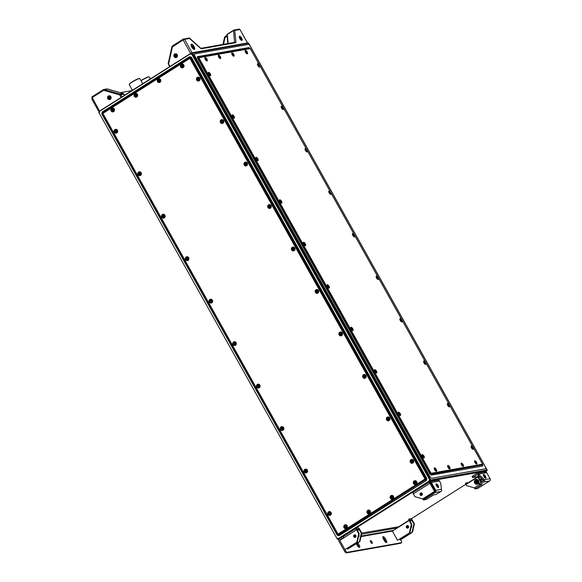 <?xml version="1.0" encoding="UTF-8"?>
<svg xmlns="http://www.w3.org/2000/svg" width="582" height="582" viewBox="0 0 582 582"><rect width="100%" height="100%" fill="white"/><g stroke="black" fill="none" stroke-linecap="round" stroke-linejoin="round"><path stroke-width="0.87" d="M487.112 469.972L430.738 479.932L430.527 480.877L486.901 470.918L487.199 470.154L486.93 470.445L487.112 469.972L248.638 43.272L192.264 53.231L191.5 53.806L191.747 54.25M337.356 538.306L337.364 539.223L337.895 539.143M248.638 43.272L247.75 43.01M99.187 111.919L99.304 112.37M99.369 113.286L98.882 111.977M486.901 470.918L485.323 471.915M477.938 476.593L468.052 482.849M465.789 484.282L411.256 518.809M409.001 520.243L398.939 526.608M338.877 539.187L337.713 538.925L338.12 538.423M429.712 480.434L430.374 480.972L429.312 480.688M429.531 479.714L429.778 480.157L430.738 479.932M247.968 42.93L191.594 52.889L191.231 53.071L191.958 53.653M191.376 52.977L192.264 53.231M191.231 53.071L191.238 53.733L191.18 53.078L99.056 111.402L99.442 111.853M190.838 53.988L191.238 53.733M99.042 111.875L99.056 111.402M348.407 528.834L348.822 529.576M386.252 504.281L386.892 504.172M387.765 504.921L387.35 504.179M341.074 534.487L340.659 533.738M329.106 512.589L329.157 513.164M306.139 471.958L305.419 470.692M282.401 429.487L282.037 428.832L281.23 429.269L281.681 428.221M258.663 387.015L257.95 385.75M234.924 344.544L234.211 343.278M211.193 302.065L210.473 300.799M187.448 259.601L186.735 258.328M163.709 217.13L162.996 215.857M139.971 174.658L138.865 172.963L139.185 172.759L139.578 173.465L140.226 173.058L140.422 173.414L139.782 173.822L139.855 174.731L139.454 174.025L138.814 174.433A1.229 1.128 80 0 1 138.647 174.062M116.233 132.187L115.52 131.197A1.229 1.128 -100 0 0 115.622 131.612M343.918 531.672L344.34 532.414M348.603 529.715L348.189 528.973M348.662 529.678L348.247 528.936M239.195 36.877A2.146 0.786 -122.3 0 1 240.897 38.587A2.146 0.786 -122.3 0 1 241.37 40.311M191.442 46.465A2.146 0.786 -122.3 0 1 191.587 46.247A2.146 0.786 -122.3 0 1 193.566 47.92A2.146 0.786 -122.3 0 1 194.068 49.405M131.83 90.639L120.314 92.676M92.145 98.096A2.044 0.749 57.7 0 0 92.036 98.14A2.044 0.749 57.7 0 0 92.349 100.002L98.082 110.267A1.637 1.506 80 0 0 99.5 111.082M108.703 98.227A1.31 1.208 80 0 1 108.572 97.878A1.229 1.128 80 0 0 108.725 98.263M436.5 485.846A2.146 0.786 -122.3 0 1 436.18 483.889A2.146 0.786 -122.3 0 1 438.151 485.555A2.146 0.786 -122.3 0 1 438.479 487.52A2.146 0.786 -122.3 0 1 436.5 485.846M420.124 494.795A1.31 1.208 80 0 1 420.924 492.852A1.31 1.208 80 0 1 422.183 493.492A1.31 1.208 80 0 1 421.383 495.435A1.31 1.208 80 0 1 420.124 494.795M429.611 481.889L413.147 492.314A1.637 0.597 57.7 0 0 413.067 492.343A1.637 0.597 57.7 0 0 413.315 493.834L429.923 483.322A1.637 0.597 -122.3 0 1 429.676 481.823A1.637 0.597 -122.3 0 1 429.763 481.794L430.302 482.973M413.315 493.834L414.893 496.672L422.692 498.919L434.478 491.463A0.407 0.378 -100 0 0 434.601 490.902L430.243 483.118L431.029 482.085L431.371 482.478L439.563 481.03L440.77 483.373L441.389 489.258A1.637 1.506 -100 0 1 440.894 491.492L435.882 494.525L433.452 494.955L426.373 499.436L423.441 499.953L422.692 498.919L434.478 491.463L429.923 483.322M431.371 482.478L435.722 490.262A1.637 1.506 80 0 1 435.227 492.496L423.441 499.953M423.085 499.625L434.87 492.168L435.227 492.496L440.894 491.492M441.389 489.258L435.241 490.495A1.229 1.128 80 0 1 434.87 492.168M435.241 490.495L430.891 482.711M431.029 482.085L430.127 481.62L437.991 480.23A1.637 1.506 80 0 1 439.563 481.03M479.444 478.95A2.459 2.263 80 0 1 481.416 482.107M478.273 483.569A2.459 2.263 80 0 1 477.895 483.315M485.483 476.222A2.146 0.786 -122.3 0 1 485.803 478.186A2.146 0.786 -122.3 0 1 483.824 476.513A2.146 0.786 -122.3 0 1 483.504 474.548A2.146 0.786 -122.3 0 1 485.483 476.222M478.549 480.616A2.459 2.263 80 0 1 477.044 484.26A2.459 2.263 80 0 1 474.686 483.067A2.459 2.263 80 0 1 476.192 479.423A2.459 2.263 80 0 1 478.549 480.616M476.432 479.393A2.459 2.263 -100 0 0 477.276 484.202M479.379 484.646L474.315 487.854L479.379 484.646L474.315 487.854L466.517 485.606L465.92 484.544L477.837 477L480.877 482.449M477.924 477.16L478.309 476.913L481.263 482.202M478.309 476.913L478.244 476.542L472.62 477.509L477.342 474.556M484.85 471.951L476.993 473.341A1.637 1.506 80 0 0 476.483 473.537L472.097 476.454M477.633 474.81L483.482 480.317A0.407 0.378 80 0 1 483.358 480.877L479.299 483.446L479.895 484.508L483.948 481.94A1.637 1.506 -100 0 0 484.442 479.706L478.593 474.199L477.596 474.752A0.407 0.378 -100 0 0 477.08 474.599M474.315 487.854L474.905 488.916L481.991 484.435L479.895 484.508M483.948 481.94L489.622 480.936L477.837 488.4L474.905 488.916M489.622 480.936A1.637 1.506 -100 0 0 490.117 478.71L486.472 472.286L484.202 472.177M483.482 480.317L484.442 479.706L490.117 478.71M476.993 473.341A1.637 1.506 80 0 1 478.564 474.141L478.593 474.199M477.262 482.529A2.459 2.263 80 0 1 476.985 480.972A0.858 0.793 80 0 0 477.255 482.536A0.858 0.793 80 0 1 476.083 482.092A0.858 0.793 80 0 1 476.673 480.958A0.858 0.793 80 0 1 477.24 482.551M477.313 480.019A2.459 2.263 80 0 1 477.582 479.655M465.92 484.544A1.637 0.597 57.7 0 1 465.76 483.016L467.586 482.689A1.637 0.597 -122.3 0 1 468.154 482.929M466.32 484.289L478.266 476.534L466.335 484.086M371.92 541.907A1.637 0.597 -122.3 0 1 372.16 543.406A1.637 0.597 -122.3 0 1 370.654 542.133A1.637 0.597 -122.3 0 1 370.414 540.634A1.637 0.597 -122.3 0 1 371.92 541.907M370.545 541.915A1.637 0.597 -122.3 0 1 370.952 542.519A1.637 0.597 -122.3 0 1 371.061 542.737M344.922 549.597L357.304 541.973L344.922 549.597L339.779 540.394A0.407 0.378 -100 0 1 339.903 539.834L343.787 537.39L343.169 536.328L339.306 538.772A1.637 1.506 80 0 0 338.811 541.005L344.551 551.27A2.044 0.749 57.7 0 0 346.326 552.9L400.445 543.333A2.044 0.749 57.7 0 0 400.554 543.297A2.044 0.749 57.7 0 0 400.634 543.217M346.326 552.9L347.294 552.289A2.044 0.749 -122.3 0 1 345.512 550.659L344.551 551.27M347.294 552.289L401.413 542.722L400.445 543.333M409.779 520.73L411.387 519.711L413.918 523.931L414.391 523.844L412.529 532.21L400.62 539.754L401.209 540.816A2.044 0.749 -122.3 0 1 401.522 542.686A2.044 0.749 -122.3 0 1 401.413 542.722M361.538 534.247L397.426 527.91M361.728 533.047L398.997 526.717M343.169 536.328L343.758 536.226M356.206 528.361L343.802 536.218A1.637 0.597 57.7 0 0 343.715 536.248A1.637 0.597 57.7 0 0 343.962 537.746L339.779 540.394L345.512 550.659M356.882 543.428A2.459 0.895 -122.3 0 1 357.224 543.974L358.214 545.741A2.459 0.895 -122.3 0 1 358.767 547.204M357.85 542.817A2.459 0.895 -122.3 0 1 358.192 543.362L359.181 545.13A2.459 0.895 -122.3 0 1 359.545 547.371A2.459 0.895 -122.3 0 1 357.29 545.465L356.344 543.77M384.382 540.678L383.393 538.91A2.459 0.895 -122.3 0 1 383.021 536.669A2.459 0.895 -122.3 0 1 385.284 538.576L386.273 540.343A2.459 0.895 -122.3 0 1 386.644 542.584A2.459 0.895 -122.3 0 1 384.382 540.678M382.84 537.448A2.459 0.895 -122.3 0 1 384.316 539.187L385.306 540.954A2.459 0.895 -122.3 0 1 385.859 542.417M355.464 537.266A1.31 1.208 80 0 1 353.703 536.575A1.31 1.208 80 0 1 354.605 534.843A1.31 1.208 80 0 1 355.464 537.266M355.289 537.353A1.31 1.208 80 0 1 354.598 537.091M354.285 535.316A1.31 1.208 80 0 1 354.845 534.829M357.166 530.027L358.781 529.009L361.313 533.228L361.786 533.141L359.603 529.249A1.637 0.597 -122.3 0 0 358.185 527.947L356.359 528.267A1.637 0.597 57.7 0 0 356.271 528.296A1.637 0.597 57.7 0 0 356.519 529.795L358.694 533.687L359.167 533.607L356.912 529.351M357.304 541.973L359.167 533.607M356.831 542.053L358.694 533.687M358.781 529.009L356.955 529.329M361.313 533.228L359.45 541.595L347.534 549.132L347.134 548.411M361.786 533.141L359.923 541.507L359.45 541.595M359.138 529.329L357.399 530.435M359.923 541.507L347.534 549.132M413.918 523.931L412.056 532.297L400.147 539.841L399.739 539.114M412.529 532.21L412.056 532.297M409.917 532.676L397.535 540.3L409.917 532.676L411.78 524.309L409.524 520.053M409.444 532.756L411.307 524.389L411.78 524.309M411.387 519.711L409.561 520.032M396.982 527.99L409.051 520.352L396.975 528.194M407.902 528.063A1.31 1.208 80 0 1 407.211 527.794M406.898 526.019A1.31 1.208 80 0 1 407.458 525.531M408.077 527.969A1.31 1.208 80 0 1 406.411 527.488A1.31 1.208 80 0 1 406.811 525.706A1.31 1.208 80 0 1 408.469 526.186A1.31 1.208 80 0 1 408.077 527.969M414.391 523.844L412.216 519.952A1.637 0.597 -122.3 0 0 410.797 518.649L408.971 518.969A1.637 0.597 57.7 0 0 409.131 520.497L411.307 524.389M409.131 520.497L392.392 531.097L361 536.64M397.535 540.3L392.392 531.097M400.62 539.754L400.147 539.841M191.645 46.866A1.593 0.582 -122.3 0 1 193.1 48.117A1.593 0.582 -122.3 0 1 193.457 49.092M191.798 47.135A1.39 0.509 -122.3 0 1 192.86 48.233A1.39 0.509 -122.3 0 1 193.108 48.808M191.485 46.364A2.146 0.786 -122.3 0 1 192.817 47.331A2.146 0.786 -122.3 0 1 193.784 49.295M239.355 37.583A1.593 0.582 -122.3 0 1 240.424 38.783A1.593 0.582 -122.3 0 1 240.795 39.86M239.551 38.07A1.39 0.509 -122.3 0 1 240.184 38.899A1.39 0.509 -122.3 0 1 240.439 39.474M239.238 37.153A2.146 0.786 -122.3 0 1 241.137 40.151M421.79 495.042A1.062 0.982 80 0 1 420.444 494.649A1.062 0.982 80 0 1 420.764 493.201A1.062 0.982 80 0 1 422.117 493.594A1.062 0.982 80 0 1 421.79 495.042M421.775 494.853A0.858 0.793 80 0 1 420.619 494.394A0.858 0.793 80 0 1 421.208 493.26A0.858 0.793 80 0 1 421.775 494.853M421.79 494.838A0.858 0.793 80 0 1 421.514 493.274M421.113 492.838A1.295 1.193 -100 0 0 420.175 494.584A1.295 1.193 -100 0 0 421.564 495.384M422.081 494.482A1.688 1.55 80 0 1 421.906 493.507M421.863 493.463A1.768 1.63 -100 0 0 422.052 494.54M477.327 481.161A1.768 1.63 -100 0 0 477.516 482.238M480.863 481.489A1.768 1.63 -100 0 0 479.917 479.801M476.112 480.987A1.295 1.193 80 0 1 478.208 481.329A1.295 1.193 80 0 1 476.432 482.82M477.371 482.944A1.295 1.193 -100 0 0 476.52 480.543A1.295 1.193 -100 0 0 475.625 482.252A1.295 1.193 -100 0 0 477.371 482.944M477.255 482.74A1.062 0.982 80 0 1 475.909 482.347A1.062 0.982 80 0 1 476.229 480.899A1.062 0.982 80 0 1 477.582 481.292A1.062 0.982 80 0 1 477.255 482.74M476.563 483.089A1.688 1.55 -100 0 0 478.841 482.405M478.513 480.55A1.688 1.55 -100 0 0 476.141 480.688M408.368 527.176A1.688 1.55 80 0 1 408.193 526.201M411.299 526.463A1.688 1.55 80 0 1 411.125 527.248M408.157 526.157A1.768 1.63 -100 0 0 408.346 527.234M411.052 527.554A1.768 1.63 -100 0 0 411.372 526.128M410.987 527.852A1.768 1.63 -100 0 0 411.496 525.582M408.084 527.736A1.062 0.982 80 0 1 406.731 527.343A1.062 0.982 80 0 1 407.051 525.895A1.062 0.982 80 0 1 408.404 526.288A1.062 0.982 80 0 1 408.084 527.736M408.062 527.547A0.858 0.793 80 0 1 406.905 527.088A0.858 0.793 80 0 1 407.495 525.953A0.858 0.793 80 0 1 408.062 527.547M408.077 527.532A0.858 0.793 80 0 1 407.8 525.968M406.578 527.721A1.768 1.63 80 0 1 406.323 526.303M355.471 537.033A1.062 0.982 80 0 1 354.118 536.64A1.062 0.982 80 0 1 354.445 535.193A1.062 0.982 80 0 1 355.791 535.578A1.062 0.982 80 0 1 355.471 537.033M355.449 536.844A0.858 0.793 80 0 1 354.293 536.386A0.858 0.793 80 0 1 354.882 535.251A0.858 0.793 80 0 1 355.449 536.844M355.464 536.83A0.858 0.793 80 0 1 355.187 535.258M355.755 536.473A1.688 1.55 80 0 1 355.587 535.498M358.687 535.76A1.688 1.55 80 0 1 358.512 536.546M355.544 535.455A1.768 1.63 -100 0 0 355.733 536.531M358.447 536.851A1.768 1.63 -100 0 0 358.767 535.425M358.381 537.15A1.768 1.63 -100 0 0 358.883 534.88M483.416 475.552A1.39 0.509 -122.3 0 1 483.497 475.45A1.39 0.509 -122.3 0 1 483.569 475.429A1.39 0.509 -122.3 0 1 484.777 476.534A1.39 0.509 -122.3 0 1 484.981 477.807A1.39 0.509 -122.3 0 1 484.908 477.837A1.39 0.509 -122.3 0 1 484.864 477.837A1.593 0.582 -122.3 0 0 484.988 477.887A1.593 0.582 -122.3 0 0 485.017 476.418A1.593 0.582 -122.3 0 0 484.028 475.268A1.593 0.582 -122.3 0 0 483.424 475.407A1.593 0.582 -122.3 0 0 483.416 475.545M480.717 477.786A2.517 0.917 57.7 0 0 482.907 480.259M483.402 474.665A2.146 0.786 -122.3 0 1 485.061 476.105A2.146 0.786 -122.3 0 1 485.657 478.229M480.797 477.866A2.597 0.953 57.7 0 0 483.249 480.303A2.597 0.953 57.7 0 0 483.38 480.252A2.597 0.953 57.7 0 0 483.395 480.245L483.395 480.245M436.085 484.886A1.39 0.509 -122.3 0 1 436.165 484.791A1.39 0.509 -122.3 0 1 436.238 484.762A1.39 0.509 -122.3 0 1 437.446 485.868A1.39 0.509 -122.3 0 1 437.657 487.141A1.39 0.509 -122.3 0 1 437.584 487.17A1.39 0.509 -122.3 0 1 437.533 487.17A1.593 0.582 -122.3 0 0 437.664 487.229A1.593 0.582 -122.3 0 0 437.686 485.752A1.593 0.582 -122.3 0 0 436.696 484.602A1.593 0.582 -122.3 0 0 436.093 484.748A1.593 0.582 -122.3 0 0 436.085 484.886M436.071 483.998A2.146 0.786 -122.3 0 1 437.737 485.439A2.146 0.786 -122.3 0 1 438.326 487.563M239.762 38.492A2.459 0.895 -122.3 0 1 239.398 36.244A2.459 0.895 -122.3 0 1 241.654 38.157A2.459 0.895 -122.3 0 1 242.025 40.398A2.459 0.895 -122.3 0 1 239.762 38.492M241.712 40.442A2.459 0.895 57.7 0 0 241.174 38.463A2.459 0.895 57.7 0 0 239.224 36.506M191.704 46.982A3.07 1.12 -122.3 0 1 191.245 44.181A3.07 1.12 -122.3 0 1 194.068 46.56A3.07 1.12 -122.3 0 1 194.534 49.368A3.07 1.12 -122.3 0 1 191.704 46.982M194.235 49.434A3.07 1.12 57.7 0 0 193.588 46.866A3.07 1.12 57.7 0 0 191.056 44.414M234.728 30.548L234.779 30.424A0.822 0.757 80 0 0 233.738 30.126A1.229 0.451 57.7 0 0 233.673 30.148A1.229 0.451 57.7 0 0 233.578 30.497A0.822 0.611 174 0 1 234.728 30.548L235.965 42.26A0.822 0.611 174 0 0 234.815 42.21L234.808 42.326M174.68 56.025A1.229 1.128 -100 0 0 174.855 56.396L175.291 55.639L174.898 54.934L175.611 55.436L176.259 55.028L175.815 55.785L176.208 56.498L175.488 55.988L174.847 56.396M235.965 42.26L235.775 42.697L201.387 48.772L189.892 38.47L184.559 39.3L192.075 52.751L191.718 52.867M192.075 52.751L247.459 42.959L239.944 29.515L234.779 30.424M235.775 42.697A0.822 0.757 -100 0 0 234.99 42.297L200.775 48.342M99.515 111.104L91.883 96.932L103.443 89.628A1.229 1.128 80 0 1 104.302 89.504L107.386 88.959A1.229 1.128 -100 0 0 106.913 88.93L107.481 88.988M115.178 104.898L114.698 104.978M121.987 96.874L120.721 94.611A1.229 1.128 -100 0 0 120.016 94.044L119.528 94.888L103.807 90.348L104.302 89.504L120.016 94.044L123.158 93.498L123.806 94.066A1.229 1.128 -100 0 0 123.108 93.498L107.386 88.959L123.209 93.535M103.807 90.348L103.4 89.643L104.229 89.483M108.536 98.38A1.229 1.128 80 0 1 108.361 98.016M114.698 105.204L114.218 105.284M425.507 479.721L338.542 535.076L425.507 479.721M189.688 54.293A2.044 1.884 80 0 1 192.286 55.043L429.058 478.702A2.044 1.884 80 0 1 428.439 481.489L338.935 538.161A2.044 1.884 80 0 1 336.338 537.404L99.566 113.752A2.044 1.884 80 0 1 100.184 110.958L189.688 54.293M192.286 55.043L192.475 55.014A2.044 1.884 -100 0 0 190.416 54.031M428.439 481.489L428.628 481.459A2.044 1.884 -100 0 0 429.247 478.666L429.058 478.702M428.628 481.459L338.935 538.161M338.397 538.386A2.044 1.884 -100 0 0 339.124 538.124M192.475 55.014L429.247 478.666M102.228 111.984L189.557 56.694L191.391 57.225L190.474 57.967L189.667 57.734L102.687 112.806A0.902 0.742 116.2 0 0 102.49 113.672L337.72 534.56L426.068 478.921L190.627 57.654L189.819 57.422L189.877 58.302L102.49 113.672L102.49 112.712A1.149 0.422 57.7 0 0 102.228 111.984L101.792 113.956L102.301 113.577L337.735 534.843L337.225 535.222L101.792 113.956M425.704 478.855L190.474 57.967L189.877 58.302L425.1 479.19M189.557 56.694A1.149 0.422 -122.3 0 1 189.819 57.422L102.49 112.712L338.12 534.261M191.391 57.225L426.832 478.491L426.395 480.463L339.066 535.753L337.225 535.222M426.832 478.491L425.871 479.786A1.149 0.422 -122.3 0 1 426.395 480.463M257.44 386.681A1.229 1.128 80 0 1 257.331 386.433L257.942 386.033L257.87 385.117L258.262 385.83L258.91 385.422L258.459 386.179L258.859 386.892L258.139 386.383L257.499 386.79A1.229 1.128 80 0 1 257.44 386.681M305.768 471.304L304.968 471.74A1.229 1.128 80 0 1 304.808 471.376M329.878 514.43L329.507 513.775L328.706 514.212A1.229 1.128 80 0 1 328.546 513.848M345.439 527.023L344.762 527.379A1.229 1.128 80 0 1 344.595 527.008M367.955 512.698A1.229 1.128 80 0 1 367.78 512.327M210.822 301.411L210.022 301.847A1.229 1.128 80 0 1 209.862 301.491M163.993 215.587L163.316 215.937L163.964 215.529L163.513 216.293L163.913 216.999L163.193 216.497L162.553 216.904A1.229 1.128 80 0 1 162.385 216.548M115.68 131.176L115.127 130.492L115.847 130.994L116.487 130.586L116.044 131.35L116.436 132.056L115.723 131.554L115.076 131.961A1.229 1.128 80 0 1 114.909 131.59M111.875 110.653A1.229 1.128 80 0 1 111.7 110.282M135.941 94.939L136.654 94.961L136.013 95.368L136.406 96.081L135.693 95.572L135.046 95.979A1.229 1.128 80 0 1 134.879 95.608M388.798 418.254L388.129 418.611L388.965 418.553L388.325 418.96L388.718 419.673L388.005 419.171L387.357 419.578A1.229 1.128 80 0 1 387.197 419.215M412.536 460.726L411.867 461.082L412.703 461.024L412.063 461.431L412.456 462.144L411.743 461.635L411.096 462.043A1.229 1.128 80 0 1 410.928 461.686M222.368 122.489L222.004 121.834L221.204 122.271A1.229 1.128 80 0 1 221.036 121.9M198.629 80.018L198.266 79.363L197.465 79.799A1.229 1.128 80 0 1 197.298 79.428M182.573 66.85L182.21 66.195L181.409 66.632A1.229 1.128 80 0 1 181.242 66.253M159.395 81.524L159.031 80.869L158.224 81.305A1.229 1.128 80 0 1 158.064 80.934M338.528 534.793A0.902 0.597 -3.6 0 1 337.72 534.56L338.542 535.076A1.149 0.422 57.7 0 1 339.066 535.753M344.762 526.899A1.229 1.128 -100 0 0 344.922 527.277M138.814 173.953A1.229 1.128 -100 0 0 138.974 174.331M115.076 131.481A1.229 1.128 -100 0 0 115.236 131.859M135.046 95.499A1.229 1.128 -100 0 0 135.206 95.885M414.304 482.871A1.229 1.128 -100 0 0 414.464 483.249M181.409 66.152A1.229 1.128 -100 0 0 181.569 66.53M158.231 80.825A1.229 1.128 -100 0 0 158.384 81.204M425.151 478.906L338.164 533.978M135.584 94.611A1.229 1.128 -100 0 0 135.599 95.637M112.268 109.038L112.311 109.896A1.229 1.128 -100 0 0 112.319 109.962M158.77 79.93A1.229 1.128 -100 0 0 158.777 80.956M181.948 65.257A1.229 1.128 -100 0 0 181.955 66.283M368.399 511.643A1.229 1.128 -100 0 0 368.399 512.007M344.762 527.379L345.206 526.615L344.813 525.91L345.206 526.615A1.229 1.128 -100 0 0 345.315 527.03M391.526 496.41L391.73 497.239L390.929 497.675L391.57 497.268A1.229 1.128 -100 0 0 391.577 497.334M414.842 481.976A1.229 1.128 -100 0 0 414.857 483.002M210.56 300.472A1.229 1.128 -100 0 0 210.466 301.083L210.393 300.174L210.793 300.887L211.433 300.479L210.99 301.236L211.382 301.949L210.669 301.44M186.822 258.001A1.229 1.128 -100 0 0 186.727 258.612M163.091 215.529A1.229 1.128 -100 0 0 162.989 216.14L162.604 215.435L163.316 215.937M139.258 173.676A1.229 1.128 -100 0 0 139.36 174.083M234.299 342.943A1.229 1.128 -100 0 0 234.204 343.555L234.131 342.645L234.524 343.358L235.172 342.951L234.728 343.707L235.121 344.42L234.4 343.911L233.76 344.318L233.564 343.969L234.364 343.533L233.564 343.969M258.037 385.415A1.229 1.128 -100 0 0 257.942 386.026M281.775 427.886A1.229 1.128 -100 0 0 281.673 428.498L281.608 427.588L282.001 428.301L282.845 428.243L282.197 428.65L282.597 429.363L281.877 428.854M305.506 470.365A1.229 1.128 -100 0 0 305.412 470.969L305.339 470.067L305.739 470.773L306.583 470.714L305.936 471.129L306.328 471.835L305.615 471.333M329.157 513.149A1.229 1.128 -100 0 0 329.15 513.44L329.077 512.538L329.477 513.244L330.118 512.837L329.674 513.6L330.067 514.306L329.354 513.804M292.862 248.63A1.229 1.128 -100 0 0 292.862 248.994M269.124 206.159A1.229 1.128 -100 0 0 269.124 206.523M245.393 163.688A1.229 1.128 -100 0 0 245.393 164.051M221.655 121.216A1.229 1.128 -100 0 0 221.655 121.58M197.916 78.745A1.229 1.128 -100 0 0 197.916 79.108M316.601 291.102A1.229 1.128 -100 0 0 316.601 291.466M340.339 333.573A1.229 1.128 -100 0 0 340.339 333.937M364.077 376.045A1.229 1.128 -100 0 0 364.07 376.343L363.99 375.426L364.39 376.139L365.234 376.081L364.587 376.489L364.659 377.405L364.267 376.692L363.423 376.75L364.223 376.314L363.423 376.75M387.808 418.516A1.229 1.128 -100 0 0 387.801 418.814L387.728 417.905L388.129 418.611M411.634 460.668A1.229 1.128 -100 0 0 411.539 461.279L411.467 460.369L411.867 461.082M425.835 478.877L338.557 534.065M482.66 464.676L482.805 466.022L431.16 475.152A1.149 1.055 80 0 1 431.036 474.279L430.629 473.464L431.036 474.279L482.66 464.873A0.902 0.597 -3.6 0 0 482.602 464.291L250.296 48.612A0.902 0.742 116.2 0 0 249.787 48.197L198.309 57.291A0.902 0.829 80 0 1 198.826 57.713L198.375 57.887L430.629 473.464L431.087 473.29A0.902 0.829 80 0 1 431.182 473.966L482.66 464.873A0.902 0.829 -100 0 0 482.558 464.189L482.747 464.582M429.567 476.905L194.373 56.083L194.759 55.836A2.044 0.749 -122.3 0 1 194.453 53.973A2.044 0.749 -122.3 0 1 194.563 53.93L248.368 44.421A2.044 0.749 -122.3 0 1 250.144 46.051L485.337 466.88A2.044 0.749 -122.3 0 1 485.643 468.75A2.044 0.749 -122.3 0 1 485.534 468.786L431.728 478.295A2.044 0.749 -122.3 0 1 429.953 476.665L429.567 476.905M429.953 476.665L194.759 55.836M194.17 54.177A2.044 0.749 57.7 0 0 194.068 54.213A2.044 0.749 57.7 0 0 194.373 56.083M485.534 468.786L431.728 478.295M250.187 48.721L248.936 47.564A1.149 1.055 -100 0 0 249.591 48.102L197.945 57.225A1.149 1.055 80 0 1 197.291 56.694L197.436 58.04L198.375 57.887L198.309 57.291L198.011 57.822L430.484 473.777L429.909 473.995L197.436 58.04M431.16 475.152L429.909 473.995M250.144 48.604L249.787 48.197A0.902 0.829 -100 0 1 250.296 48.612L198.826 57.713L431.087 473.29L482.558 464.189L473.428 447.864M249.991 48.255L249.62 48.073M482.674 465.156L482.616 464.567L482.674 465.156A1.149 1.055 -100 0 0 482.805 466.022M304.379 244.906A1.229 0.451 -122.3 0 1 303.775 244.142A1.229 0.451 -122.3 0 1 303.542 243.582M280.8 201.205A1.229 0.451 -122.3 0 1 280.99 201.503A1.229 0.451 -122.3 0 1 281.179 201.91M257.062 158.733A1.229 0.451 -122.3 0 1 257.251 159.031A1.229 0.451 -122.3 0 1 257.44 159.439M219.443 57.807A1.229 0.451 -122.3 0 1 218.839 57.043A1.229 0.451 -122.3 0 1 218.599 56.483M219.523 56.483A1.229 0.451 -122.3 0 1 219.785 56.876A1.229 0.451 -122.3 0 1 219.974 57.291M329.783 193.748A1.229 0.451 -122.3 0 1 329.186 192.984A1.229 0.451 -122.3 0 1 328.946 192.424M306.052 151.276A1.229 0.451 -122.3 0 1 305.448 150.512A1.229 0.451 -122.3 0 1 305.215 149.952M282.314 108.805A1.229 0.451 -122.3 0 1 281.71 108.041A1.229 0.451 -122.3 0 1 281.477 107.481M282.525 107.655A1.229 0.451 -122.3 0 1 282.656 107.874A1.229 0.451 -122.3 0 1 282.685 107.917L282.059 106.877M232.946 54.111A1.229 0.451 -122.3 0 1 233.207 54.504A1.229 0.451 -122.3 0 1 233.229 54.555M246.281 53.064A1.229 0.451 -122.3 0 1 245.684 52.3A1.229 0.451 -122.3 0 1 245.444 51.74M246.368 51.74A1.229 0.451 -122.3 0 1 246.63 52.14A1.229 0.451 -122.3 0 1 246.819 52.547M352.066 328.699A1.229 0.451 -122.3 0 1 352.197 328.917A1.229 0.451 -122.3 0 1 352.386 329.325M375.805 371.171A1.229 0.451 -122.3 0 1 375.936 371.389A1.229 0.451 -122.3 0 1 376.125 371.796M448.773 468.154A1.229 0.451 -122.3 0 1 448.176 467.39A1.229 0.451 -122.3 0 1 447.936 466.829M448.86 466.829A1.229 0.451 -122.3 0 1 449.122 467.23A1.229 0.451 -122.3 0 1 449.311 467.637M435.438 469.201A1.229 0.451 -122.3 0 1 435.7 469.601A1.229 0.451 -122.3 0 1 435.729 469.645M462.195 465.782A1.229 0.451 -122.3 0 1 461.599 465.025A1.229 0.451 -122.3 0 1 461.359 464.458M462.283 464.458A1.229 0.451 -122.3 0 1 462.544 464.858A1.229 0.451 -122.3 0 1 462.566 464.902M475.618 463.418A1.229 0.451 -122.3 0 1 475.021 462.654A1.229 0.451 -122.3 0 1 474.781 462.086M475.698 462.086A1.229 0.451 -122.3 0 1 475.96 462.486A1.229 0.451 -122.3 0 1 476.156 462.894M247.401 53.726A1.942 0.713 -122.3 0 1 247.357 53.762A1.942 0.713 -122.3 0 1 245.568 52.249A1.942 0.713 -122.3 0 1 245.277 50.474A1.942 0.713 -122.3 0 1 245.328 50.452M245.211 50.758L245.473 52.322M245.488 52.336L247.074 53.697M247.139 52.824L246.084 51.849L246.157 51.056L247.146 52.824M247.612 53.282A1.942 0.713 -122.3 0 1 247.452 53.697A1.942 0.713 -122.3 0 1 245.662 52.191A1.942 0.713 -122.3 0 1 245.371 50.416A1.942 0.713 -122.3 0 1 245.822 50.445M231.694 53.268L232.058 54.693L233.491 56.098M233.331 54.49L233.571 55.225L232.858 54.57L232.582 53.457L233.644 54.432L233.2 54.57M220.563 58.469A1.942 0.713 -122.3 0 1 220.513 58.506A1.942 0.713 -122.3 0 1 218.73 56.992A1.942 0.713 -122.3 0 1 218.432 55.217A1.942 0.713 -122.3 0 1 218.483 55.195M218.374 55.501L218.636 57.065L220.236 58.44M220.774 58.025A1.942 0.713 -122.3 0 1 220.614 58.44A1.942 0.713 -122.3 0 1 218.825 56.934A1.942 0.713 -122.3 0 1 218.534 55.159A1.942 0.713 -122.3 0 1 218.978 55.188M219.756 56.891L219.159 55.828L220.229 56.803L220.309 57.567L219.756 56.891M204.857 58.011L205.213 59.437L206.646 60.841M206.406 59.393L205.941 59.029M206.137 58.906L205.897 58.171L206.61 58.826L206.886 59.939L205.875 59.066M208.261 72.845L208.625 74.27L208.429 72.423A1.942 0.713 -122.3 0 1 208.48 72.401M209.818 74.227L209.382 73.921L210.015 73.659L210.138 74.802L209.229 73.798L209.309 73.005L209.702 73.718M208.632 74.285L210.058 75.675M232 115.316L232.371 116.756L233.797 118.146M233.557 116.698L233.12 116.385L233.753 116.131L233.877 117.273L232.967 116.269L233.04 115.476L233.44 116.182M255.738 157.787L256.109 159.235L257.535 160.625M257.215 159.039L256.626 157.977L257.491 158.602L257.768 159.723L257.215 159.039M257.179 158.66L256.778 158.726M279.476 200.259L279.847 201.699L281.266 203.089M281.346 202.216L280.357 200.448L281.23 201.074L281.346 202.216M280.91 201.132L280.517 201.197M305.499 245.56A1.942 0.713 -122.3 0 1 305.455 245.597A1.942 0.713 -122.3 0 1 303.666 244.084A1.942 0.713 -122.3 0 1 303.375 242.308A1.942 0.713 -122.3 0 1 303.426 242.287M303.309 242.592L303.578 244.178L305.172 245.531M305.71 245.117A1.942 0.713 -122.3 0 1 305.55 245.539A1.942 0.713 -122.3 0 1 303.76 244.025A1.942 0.713 -122.3 0 1 303.469 242.25A1.942 0.713 -122.3 0 1 303.913 242.287M304.764 244.113L304.255 243.669M305.084 244.687L304.095 242.92L305.164 243.902L305.084 244.687M326.946 285.202L327.31 286.628L328.743 288.039M328.226 286.104L327.833 285.391L328.699 286.017L328.983 287.137L328.226 286.104M328.503 286.591L327.986 286.14M350.684 327.673L351.055 329.121L352.481 330.511M352.437 328.488L351.797 328.75L352.437 328.488L352.561 329.638L351.652 328.626L351.724 327.833L352.125 328.546M376.707 372.975A1.942 0.713 -122.3 0 1 376.663 373.011A1.942 0.713 -122.3 0 1 374.873 371.498A1.942 0.713 -122.3 0 1 374.582 369.723A1.942 0.713 -122.3 0 1 374.633 369.701M375.448 371.207L375.463 370.305L376.452 372.08L375.703 371.04M376.118 371.476L376.176 370.96M400.445 415.446A1.942 0.713 -122.3 0 1 400.401 415.483A1.942 0.713 -122.3 0 1 398.612 413.977A1.942 0.713 -122.3 0 1 398.321 412.202A1.942 0.713 -122.3 0 1 398.372 412.172M399.187 413.678L399.201 412.784L400.19 414.551L399.441 413.518M399.725 413.882L399.914 413.431M424.183 457.918A1.942 0.713 -122.3 0 1 424.132 457.954A1.942 0.713 -122.3 0 1 422.35 456.448A1.942 0.713 -122.3 0 1 422.052 454.673A1.942 0.713 -122.3 0 1 422.103 454.644M422.918 456.15L422.939 455.248L423.929 457.023L423.172 455.99M423.463 456.353L423.645 455.902M434.187 468.357L434.55 469.783L434.347 467.935A1.942 0.713 -122.3 0 1 434.398 467.913M435.212 469.412L435.234 468.517L436.224 470.285L435.467 469.252M434.558 469.798L435.983 471.187M449.893 468.816A1.942 0.713 -122.3 0 1 449.85 468.852A1.942 0.713 -122.3 0 1 448.06 467.339A1.942 0.713 -122.3 0 1 447.769 465.564A1.942 0.713 -122.3 0 1 447.82 465.542M447.711 465.847L447.973 467.411L447.769 465.564M447.98 467.426L449.566 468.786M449.639 467.913L448.577 466.939L448.649 466.146L449.631 467.899M450.104 468.372A1.942 0.713 -122.3 0 1 449.944 468.786A1.942 0.713 -122.3 0 1 448.162 467.281A1.942 0.713 -122.3 0 1 447.864 465.505A1.942 0.713 -122.3 0 1 448.315 465.535M463.527 466A1.942 0.713 -122.3 0 1 463.367 466.415A1.942 0.713 -122.3 0 1 461.577 464.909A1.942 0.713 -122.3 0 1 461.286 463.134A1.942 0.713 -122.3 0 1 461.737 463.163M462.668 464.836L463.061 465.542L462.195 464.923L461.912 463.803L462.981 464.778L462.537 464.916M476.949 463.628A1.942 0.713 -122.3 0 1 476.789 464.05A1.942 0.713 -122.3 0 1 474.999 462.537A1.942 0.713 -122.3 0 1 474.708 460.762A1.942 0.713 -122.3 0 1 475.152 460.791M476.323 463.199L475.334 461.431L476.403 462.406L476.323 463.199M471.042 446.401L471.413 447.849L472.831 449.239M472.322 447.303L471.922 446.598L472.795 447.216L473.071 448.336L472.322 447.303M472.591 447.791L472.082 447.347M447.303 403.937L447.674 405.378L449.1 406.767M448.86 405.319L448.344 404.876M449.18 405.894L448.191 404.126L449.253 405.101L449.18 405.894M423.565 361.458L423.936 362.906L425.362 364.296M425.122 362.848L424.605 362.404M425.442 363.423L424.453 361.655L425.318 362.273L425.442 363.423M399.827 318.987L400.198 320.435L401.624 321.824M401.384 320.376L400.874 319.933M401.704 320.951L400.714 319.183L401.784 320.158L401.704 320.951M376.096 276.515L376.467 277.963L377.885 279.353M377.136 276.683L378.125 278.451L377.26 277.825L377.005 276.763M377.645 277.905L377.136 277.461M354.642 236.881A1.942 0.713 -122.3 0 1 354.598 236.91A1.942 0.713 -122.3 0 1 352.808 235.404A1.942 0.713 -122.3 0 1 352.517 233.629A1.942 0.713 -122.3 0 1 352.568 233.6M354.227 236.008L353.245 234.233L354.111 234.859L354.227 236.008M331.122 193.959A1.942 0.713 -122.3 0 1 330.954 194.381A1.942 0.713 -122.3 0 1 329.172 192.868A1.942 0.713 -122.3 0 1 328.874 191.092A1.942 0.713 -122.3 0 1 329.325 191.129M330.496 193.537L329.507 191.762L330.372 192.387L330.496 193.537M307.383 151.495A1.942 0.713 -122.3 0 1 307.223 151.909A1.942 0.713 -122.3 0 1 305.434 150.396A1.942 0.713 -122.3 0 1 305.143 148.621A1.942 0.713 -122.3 0 1 305.586 148.657M306.045 150.411L305.928 149.268L306.918 151.036L306.045 150.411M283.434 109.46A1.942 0.713 -122.3 0 1 283.39 109.496A1.942 0.713 -122.3 0 1 281.601 107.99A1.942 0.713 -122.3 0 1 281.31 106.215A1.942 0.713 -122.3 0 1 281.361 106.186M281.244 106.491L281.513 108.077L283.107 109.431M283.645 109.016A1.942 0.713 -122.3 0 1 283.485 109.438A1.942 0.713 -122.3 0 1 281.695 107.925A1.942 0.713 -122.3 0 1 281.404 106.15A1.942 0.713 -122.3 0 1 281.848 106.186M282.903 107.444L282.263 107.706L282.903 107.444L282.779 107.852M282.19 106.79L282.583 107.503M259.696 66.988A1.942 0.713 -122.3 0 1 259.652 67.025A1.942 0.713 -122.3 0 1 257.862 65.519A1.942 0.713 -122.3 0 1 257.571 63.744A1.942 0.713 -122.3 0 1 257.622 63.714M258.437 65.22L258.452 64.326L259.441 66.093L258.692 65.06M181.409 66.632L181.853 65.868L181.46 65.162L182.173 65.664L182.821 65.257L182.37 66.021L182.77 66.726L182.05 66.224M158.224 81.305L158.675 80.542L158.275 79.836L159.839 80.287L159.192 80.694L159.592 81.4L158.871 80.898M136.217 97.187C137.563 96.692 137.963 95.732 137.425 94.306L135.541 93.36A1.942 1.79 80 0 1 137.41 94.306A1.942 1.79 80 0 1 136.195 97.194M135.49 93.367C134.151 93.862 133.744 94.822 134.282 96.248A1.942 1.79 80 0 1 135.49 93.367A1.942 1.79 80 0 1 137.359 94.313A1.942 1.79 80 0 1 136.166 97.194A1.942 1.79 80 0 1 134.304 96.248L136.166 97.194M135.046 95.979L135.49 95.222L135.097 94.51L135.817 95.019M113.308 109.336L112.763 109.612M112.792 109.663L113.475 109.642L112.828 110.049L112.908 110.958L112.508 110.253L111.868 110.66L111.671 110.304L112.311 109.896L111.919 109.19L112.632 109.692M112.472 109.867L111.991 110.58M112.537 110.304L113.032 110.878M115.076 131.961L115.52 131.197L115.127 130.492M138.865 172.963L139.418 173.647M138.814 174.433L139.258 173.669M163.717 218.112C165.062 217.617 165.47 216.657 164.932 215.231L163.04 214.285A1.942 1.79 80 0 1 164.91 215.231A1.942 1.79 80 0 1 163.695 218.119A1.942 1.79 80 0 1 161.803 217.173A1.942 1.79 80 0 1 162.996 214.292A1.942 1.79 80 0 1 164.866 215.238A1.942 1.79 80 0 1 163.673 218.119L161.789 217.173C161.25 215.747 161.65 214.787 162.996 214.292M163.156 216.118L162.349 216.555L163.156 216.118M186.735 258.619L186.087 259.026L186.735 258.619L186.662 257.702L187.055 258.415L187.899 258.357L187.251 258.764L187.324 259.681L186.931 258.968L186.087 259.026M187.731 258.059L187.055 258.415M210.626 301.061L209.826 301.498L210.626 301.061M211.462 300.53L210.793 300.887M234.932 345.526L232.996 344.588C232.458 343.162 232.865 342.201 234.204 341.707A1.942 1.79 80 0 1 236.074 342.653A1.942 1.79 80 0 1 234.881 345.533A1.942 1.79 80 0 1 233.018 344.588A1.942 1.79 80 0 1 234.255 341.699A1.942 1.79 80 0 1 236.117 342.645A1.942 1.79 80 0 1 234.91 345.533M235.201 343.002L234.524 343.358M257.964 384.171A1.942 1.79 80 0 1 259.856 385.117A1.942 1.79 80 0 1 258.641 388.005A1.942 1.79 80 0 1 256.749 387.059A1.942 1.79 80 0 1 257.942 384.178A1.942 1.79 80 0 1 259.812 385.124A1.942 1.79 80 0 1 258.619 388.005L258.67 387.998M257.942 386.033L257.499 386.79M258.939 385.473L258.262 385.83M281.834 428.476L281.033 428.912M282.677 427.945L282.001 428.301M305.441 469.121A1.942 1.79 80 0 1 307.332 470.06A1.942 1.79 80 0 1 306.117 472.948C307.485 472.446 307.885 471.485 307.347 470.06L305.463 469.114M305.419 469.121C304.073 469.616 303.673 470.576 304.204 472.002A1.942 1.79 80 0 1 305.419 469.121A1.942 1.79 80 0 1 307.281 470.067A1.942 1.79 80 0 1 306.096 472.948A1.942 1.79 80 0 1 304.226 472.002M305.572 470.947L304.772 471.384L305.572 470.947M329.878 515.412C331.223 514.917 331.624 513.957 331.085 512.531L329.201 511.585A1.942 1.79 80 0 1 331.071 512.531A1.942 1.79 80 0 1 329.856 515.419M327.95 514.459A1.942 1.79 80 0 1 329.15 511.593A1.942 1.79 80 0 1 331.02 512.538A1.942 1.79 80 0 1 329.827 515.426A1.942 1.79 80 0 1 327.964 514.473L329.827 515.426M329.31 513.419L328.51 513.855L329.31 513.419M330.147 512.888L329.601 513.164M347.127 525.699A1.942 1.79 80 0 1 345.912 528.587L345.883 528.594A1.942 1.79 80 0 1 344.02 527.648A1.942 1.79 80 0 1 345.206 524.76A1.942 1.79 80 0 1 347.076 525.713A1.942 1.79 80 0 1 345.883 528.594L343.998 527.641C343.46 526.215 343.867 525.255 345.206 524.76L345.257 524.753A1.942 1.79 80 0 1 347.127 525.699M345.657 526.332L346.37 526.361L345.73 526.768L346.123 527.474L345.41 526.972M344.813 525.91L345.533 526.412M369.068 513.921L367.184 512.968C366.645 511.542 367.046 510.581 368.391 510.087A1.942 1.79 80 0 1 370.254 511.032A1.942 1.79 80 0 1 369.068 513.921A1.942 1.79 80 0 1 367.198 512.968A1.942 1.79 80 0 1 368.435 510.079A1.942 1.79 80 0 1 370.305 511.025A1.942 1.79 80 0 1 369.09 513.913C370.458 513.411 370.858 512.451 370.319 511.025L368.435 510.079M369.555 511.68L368.908 512.095L368.981 513.004L368.588 512.298L367.94 512.706L367.744 512.349L368.391 511.942L368.319 511.032L368.712 511.738L369.555 511.68M369.388 511.382L368.843 511.658M368.348 511.083L368.071 512.618M368.617 512.349L369.112 512.924M391.591 495.406A1.942 1.79 80 0 1 393.483 496.351A1.942 1.79 80 0 1 392.268 499.24M391.795 497.668L390.929 497.675M392.566 496.708L392.021 496.977M391.926 497.588L392.29 498.243M391.57 497.268L391.177 496.555L391.89 497.064L392.537 496.65L392.086 497.414L392.486 498.119L391.766 497.617M415.475 484.559C416.821 484.064 417.221 483.104 416.683 481.678L414.799 480.725A1.942 1.79 80 0 1 416.668 481.67A1.942 1.79 80 0 1 415.453 484.559A1.942 1.79 80 0 1 413.562 483.62A1.942 1.79 80 0 1 414.748 480.732A1.942 1.79 80 0 1 416.617 481.678A1.942 1.79 80 0 1 415.424 484.566L413.54 483.613C413.002 482.187 413.409 481.227 414.748 480.732M414.981 482.995L414.108 482.995L414.435 483.271M414.108 482.995L414.748 482.587L414.675 481.678L415.075 482.383L415.715 481.976L415.912 482.333L415.272 482.74L415.664 483.446L414.951 482.944M412.223 463.257L410.332 462.312C409.793 460.886 410.201 459.926 411.547 459.431L411.59 459.424A1.942 1.79 80 0 1 413.46 460.369A1.942 1.79 80 0 1 412.245 463.257A1.942 1.79 80 0 1 410.354 462.312A1.942 1.79 80 0 1 411.547 459.431A1.942 1.79 80 0 1 413.409 460.377A1.942 1.79 80 0 1 412.223 463.257L412.267 463.25M411.7 461.257L410.899 461.693L411.7 461.257M387.83 416.952A1.942 1.79 80 0 1 389.722 417.898A1.942 1.79 80 0 1 388.507 420.786C389.875 420.284 390.275 419.324 389.736 417.898L387.852 416.952M387.801 416.959C386.463 417.454 386.055 418.414 386.594 419.84A1.942 1.79 80 0 1 387.801 416.959A1.942 1.79 80 0 1 389.671 417.905A1.942 1.79 80 0 1 388.478 420.786A1.942 1.79 80 0 1 386.615 419.84M387.961 418.785L387.161 419.222L387.961 418.785L387.757 417.956M388.034 419.222L388.521 419.797M362.87 377.354A1.942 1.79 80 0 1 364.07 374.488A1.942 1.79 80 0 1 365.933 375.434A1.942 1.79 80 0 1 364.747 378.315A1.942 1.79 80 0 1 362.877 377.369M365.06 375.783L364.39 376.139M364.026 375.485L364.223 376.314M364.296 376.75L364.79 377.325M341.008 335.843L339.124 334.897C338.586 333.471 338.986 332.511 340.332 332.016L340.375 332.009A1.942 1.79 80 0 1 342.245 332.955A1.942 1.79 80 0 1 341.03 335.843A1.942 1.79 80 0 1 339.139 334.897A1.942 1.79 80 0 1 340.332 332.016A1.942 1.79 80 0 1 342.201 332.962A1.942 1.79 80 0 1 341.008 335.843L341.052 335.836M341.299 333.26L340.848 334.017L341.248 334.73L340.528 334.221L339.881 334.628L340.332 333.872L339.932 333.159L340.652 333.668L341.299 333.26M340.288 333.013L340.012 334.548M340.557 334.279L341.052 334.854M341.328 333.311L340.652 333.668M315.393 292.411A1.942 1.79 80 0 1 316.593 289.545A1.942 1.79 80 0 1 318.463 290.491A1.942 1.79 80 0 1 317.27 293.372A1.942 1.79 80 0 1 315.4 292.426M316.55 290.542L316.273 292.077M316.106 291.778L316.521 290.483L316.914 291.196L317.757 291.138L317.11 291.546L317.51 292.259L315.946 291.808M317.59 290.84L317.045 291.116M316.819 291.808L317.314 292.375M291.655 249.94A1.942 1.79 80 0 1 292.855 247.074A1.942 1.79 80 0 1 294.725 248.019A1.942 1.79 80 0 1 293.532 250.9A1.942 1.79 80 0 1 291.669 249.954L293.532 250.9M292.811 248.07L293.015 248.9L292.215 249.336L292.855 248.929L292.782 248.012L293.175 248.725L293.823 248.318L293.379 249.074L293.772 249.787L293.052 249.278L293.575 249.904M293.052 249.278L292.215 249.336M293.852 248.368L293.306 248.638M269.117 204.602C267.778 205.097 267.371 206.057 267.909 207.483A1.942 1.79 80 0 1 269.117 204.602A1.942 1.79 80 0 1 270.986 205.548A1.942 1.79 80 0 1 269.793 208.429A1.942 1.79 80 0 1 267.931 207.483M269.073 205.599L268.804 207.134M268.637 206.836L269.044 205.541L269.444 206.254L270.084 205.839L269.641 206.603L270.033 207.308L268.477 206.865M270.113 205.897L269.568 206.166M269.32 206.806L269.844 207.432M245.386 162.131C244.04 162.625 243.64 163.586 244.178 165.012A1.942 1.79 80 0 1 245.386 162.131A1.942 1.79 80 0 1 247.248 163.076A1.942 1.79 80 0 1 246.062 165.957A1.942 1.79 80 0 1 244.193 165.012L246.062 165.957M246.375 163.426L245.706 163.775L246.346 163.367L246.55 163.724L245.902 164.131L246.295 164.837L245.582 164.335L246.106 164.961M245.342 163.12L245.066 164.662M244.898 164.364L245.386 163.979L244.986 163.273L245.706 163.775M245.582 164.335L244.738 164.393M223.561 120.598A1.942 1.79 80 0 1 222.346 123.479L222.324 123.486A1.942 1.79 80 0 1 220.454 122.54A1.942 1.79 80 0 1 221.647 119.659A1.942 1.79 80 0 1 223.517 120.605A1.942 1.79 80 0 1 222.324 123.486L220.44 122.54C219.901 121.114 220.302 120.154 221.647 119.659L221.691 119.645A1.942 1.79 80 0 1 223.561 120.598M221.204 122.271L221.647 121.507L221.247 120.801L221.968 121.303L222.615 120.896L222.164 121.66L222.564 122.365L221.844 121.864M222.644 120.954L222.098 121.223M221.604 120.649L221.327 122.191M198.637 81.007L196.701 80.069C196.163 78.635 196.563 77.675 197.909 77.188A1.942 1.79 80 0 1 199.779 78.134A1.942 1.79 80 0 1 198.586 81.014A1.942 1.79 80 0 1 196.716 80.069A1.942 1.79 80 0 1 197.96 77.173A1.942 1.79 80 0 1 199.822 78.126A1.942 1.79 80 0 1 198.608 81.007M197.465 79.799L197.909 79.036L197.516 78.33L198.229 78.832L198.877 78.424L198.433 79.188L198.826 79.894L198.106 79.392M198.906 78.483L198.36 78.752M197.865 78.177L197.589 79.719M174.898 54.934L175.291 55.639M109.423 97.347L110.136 97.369L109.489 97.776L109.889 98.489L109.169 97.98L109.692 98.613M109.169 97.98L108.325 98.038L108.972 97.63L108.572 96.918L109.292 97.427M125.588 98.205L126.905 97.47M135.744 95.674L136.144 95.608M150.403 78.89L149.319 76.991A6.075 0.837 150.8 0 0 149.21 76.919L148.934 76.846A5.864 0.808 150.8 0 0 148.534 76.853A5.864 0.808 150.8 0 0 140.982 80.614M149.21 76.919A6.075 0.837 150.8 0 0 148.796 76.926A6.075 0.837 150.8 0 0 141.07 80.767M142.757 83.728L139.869 78.657A6.075 0.837 150.8 0 0 139.76 78.585L139.484 78.512A5.864 0.808 150.8 0 0 139.083 78.526A5.864 0.808 150.8 0 0 133.467 81.08A5.864 0.808 150.8 0 0 129.342 84.179L129.262 84.455A6.075 0.837 150.8 0 0 129.262 84.586L132.39 90.29M139.76 78.585A6.075 0.837 150.8 0 0 139.345 78.599A6.075 0.837 150.8 0 0 133.533 81.247A6.075 0.837 150.8 0 0 129.262 84.455M336.629 537.812L337.385 539.165M430.331 480.979L338.207 539.31M192.307 53.406L430.593 479.772M143.55 86.929L142.699 87.256M191.005 45.061L192.002 44.887M92.349 100.002L93.055 99.558M472.424 476.105L473.021 477.167M478.971 474.679L478.004 475.298M478.564 474.141L486.756 472.693M479.801 476.949L478.71 477.64M479.444 476.622L478.484 477.233M339.903 539.834L340.95 539.652M361.131 536.087L393.563 530.355M357.224 543.974L358.192 543.362M358.214 545.741L359.181 545.13M384.316 539.187L385.284 538.576M385.306 540.954L386.273 540.343M356.519 529.795L343.962 537.746M411.743 520.039L410.004 521.137M234.561 42.37L233.578 30.497L227.271 34.491A0.822 0.611 174 0 0 226.958 35.036L227.366 34.142A1.229 0.451 57.7 0 0 227.271 34.491L228.217 43.49M223.517 44.319L225.008 37.626L224.594 37.357A1.229 1.128 80 0 1 225.016 36.673M233.629 30.199L227.431 34.12A1.229 0.451 57.7 0 0 227.366 34.142L233.993 30.024L239.158 29.115L239.944 29.515A0.822 0.757 -100 0 0 239.158 29.115M226.995 35.415L225.059 36.63L225.183 37.379L227.075 36.179M170.017 66.472L168.227 63.525M168.642 63.787L172.403 46.924L171.981 46.655A1.229 1.128 80 0 1 172.41 45.971M172.403 46.924L183.119 39.991L190.627 53.42M184.559 39.3L183.119 39.991L182.995 39.249L183.519 39.001A0.822 0.757 80 0 1 184.559 39.3M240.002 29.624L247.561 42.973M182.966 39.278L172.447 45.927L172.57 46.676M189.717 38.39A0.822 0.757 -100 0 0 188.932 37.99L182.995 39.249L171.916 46.691L168.162 63.554L169.58 66.748M201.387 48.772A0.822 0.757 -100 0 0 200.761 48.364M123.85 94.139L124.541 95.259M121.085 97.449L119.761 95.077L123.806 94.066L124.49 95.288M92.007 97.681L103.523 90.392M197.291 56.694L248.936 47.564M472.868 446.852L449.697 405.392M449.129 404.381L425.959 362.913M425.391 361.909L402.22 320.442M401.66 319.438L378.482 277.97M377.922 276.967L354.744 235.499M354.183 234.495L331.012 193.028M330.445 192.024L307.274 150.556M306.714 149.552L283.536 108.085M282.976 107.081L259.798 65.613M259.237 64.609L250.296 48.612M245.902 52.074C245.349 50.205 245.8 50.132 247.241 51.834C247.794 53.704 247.35 53.777 245.902 52.074M233.979 56.098A1.942 0.713 -122.3 0 1 233.935 56.134A1.942 0.713 -122.3 0 1 232.145 54.621A1.942 0.713 -122.3 0 1 231.854 52.846A1.942 0.713 -122.3 0 1 231.905 52.824M232.48 54.446C231.934 52.576 232.378 52.504 233.826 54.206C234.371 56.076 233.928 56.148 232.48 54.446M234.19 55.654A1.942 0.713 -122.3 0 1 234.029 56.068A1.942 0.713 -122.3 0 1 232.247 54.562A1.942 0.713 -122.3 0 1 231.949 52.787A1.942 0.713 -122.3 0 1 232.4 52.816M219.065 56.818C218.512 54.948 218.956 54.875 220.403 56.578C220.956 58.447 220.505 58.52 219.065 56.818M207.141 60.841A1.942 0.713 -122.3 0 1 207.097 60.877A1.942 0.713 -122.3 0 1 205.308 59.364A1.942 0.713 -122.3 0 1 205.017 57.589A1.942 0.713 -122.3 0 1 205.068 57.567M205.642 59.189C205.09 57.32 205.541 57.247 206.981 58.949C207.534 60.819 207.09 60.892 205.642 59.189M207.352 60.397A1.942 0.713 -122.3 0 1 207.192 60.812A1.942 0.713 -122.3 0 1 205.402 59.306A1.942 0.713 -122.3 0 1 205.111 57.531A1.942 0.713 -122.3 0 1 205.555 57.56M210.553 75.675A1.942 0.713 -122.3 0 1 210.502 75.711A1.942 0.713 -122.3 0 1 208.72 74.198A1.942 0.713 -122.3 0 1 208.429 72.423L208.523 72.364A1.942 0.713 -122.3 0 1 208.967 72.401M209.054 74.023C208.502 72.161 208.945 72.081 210.393 73.79C210.946 75.653 210.495 75.733 209.054 74.023M208.814 74.14A1.942 0.713 -122.3 0 1 208.523 72.364L210.408 73.79L210.604 75.653A1.942 0.713 -122.3 0 1 208.814 74.14M210.764 75.231A1.942 0.713 -122.3 0 1 210.604 75.653L210.502 75.711C210.138 76.002 209.513 75.529 208.618 74.285M234.284 118.146A1.942 0.713 -122.3 0 1 234.24 118.182A1.942 0.713 -122.3 0 1 232.451 116.669A1.942 0.713 -122.3 0 1 232.16 114.894A1.942 0.713 -122.3 0 1 232.211 114.872M232.793 116.495C232.24 114.632 232.684 114.552 234.131 116.255C234.677 118.124 234.233 118.204 232.793 116.495M234.502 117.702A1.942 0.713 -122.3 0 1 234.335 118.124A1.942 0.713 -122.3 0 1 232.553 116.611A1.942 0.713 -122.3 0 1 232.254 114.836A1.942 0.713 -122.3 0 1 232.705 114.865M258.022 160.617A1.942 0.713 -122.3 0 1 257.979 160.654A1.942 0.713 -122.3 0 1 256.189 159.141A1.942 0.713 -122.3 0 1 255.898 157.366A1.942 0.713 -122.3 0 1 255.949 157.344M256.524 158.966C255.978 157.104 256.422 157.024 257.862 158.733C258.415 160.596 257.972 160.676 256.524 158.966M258.233 160.174A1.942 0.713 -122.3 0 1 258.073 160.596A1.942 0.713 -122.3 0 1 256.284 159.082A1.942 0.713 -122.3 0 1 255.993 157.307A1.942 0.713 -122.3 0 1 256.444 157.344M281.761 203.089A1.942 0.713 -122.3 0 1 281.717 203.125A1.942 0.713 -122.3 0 1 279.927 201.612A1.942 0.713 -122.3 0 1 279.636 199.837A1.942 0.713 -122.3 0 1 279.687 199.815M280.262 201.437C279.709 199.575 280.16 199.495 281.601 201.205C282.154 203.067 281.71 203.147 280.262 201.437M281.972 202.645A1.942 0.713 -122.3 0 1 281.812 203.067A1.942 0.713 -122.3 0 1 280.022 201.554A1.942 0.713 -122.3 0 1 279.731 199.779A1.942 0.713 -122.3 0 1 280.175 199.815M304 243.909C303.448 242.047 303.891 241.967 305.339 243.676C305.892 245.539 305.441 245.619 304 243.909M329.23 288.032A1.942 0.713 -122.3 0 1 329.186 288.068A1.942 0.713 -122.3 0 1 327.397 286.562A1.942 0.713 -122.3 0 1 327.106 284.787A1.942 0.713 -122.3 0 1 327.157 284.758M327.739 286.38C327.186 284.518 327.63 284.438 329.077 286.148C329.63 288.01 329.179 288.09 327.739 286.38M329.448 287.588A1.942 0.713 -122.3 0 1 329.288 288.01A1.942 0.713 -122.3 0 1 327.499 286.497A1.942 0.713 -122.3 0 1 327.208 284.722A1.942 0.713 -122.3 0 1 327.651 284.758M352.968 330.503A1.942 0.713 -122.3 0 1 352.925 330.54A1.942 0.713 -122.3 0 1 351.135 329.034A1.942 0.713 -122.3 0 1 350.844 327.259A1.942 0.713 -122.3 0 1 350.895 327.23M351.47 328.852C350.924 326.989 351.368 326.909 352.816 328.619C353.361 330.481 352.918 330.561 351.47 328.852M353.179 330.059A1.942 0.713 -122.3 0 1 353.019 330.481A1.942 0.713 -122.3 0 1 351.237 328.968A1.942 0.713 -122.3 0 1 350.939 327.193A1.942 0.713 -122.3 0 1 351.39 327.23M375.208 371.323C374.655 369.461 375.106 369.381 376.547 371.09C377.1 372.953 376.656 373.033 375.208 371.323M376.918 372.531A1.942 0.713 -122.3 0 1 376.758 372.953A1.942 0.713 -122.3 0 1 374.968 371.44A1.942 0.713 -122.3 0 1 374.677 369.665A1.942 0.713 -122.3 0 1 375.128 369.701M398.946 413.795C398.394 411.932 398.845 411.852 400.285 413.562C400.838 415.424 400.394 415.504 398.946 413.795M400.656 415.002A1.942 0.713 -122.3 0 1 400.496 415.424A1.942 0.713 -122.3 0 1 398.706 413.911A1.942 0.713 -122.3 0 1 398.415 412.136A1.942 0.713 -122.3 0 1 398.859 412.172M422.685 456.266C422.132 454.404 422.576 454.324 424.023 456.033C424.576 457.896 424.125 457.976 422.685 456.266M424.394 457.474A1.942 0.713 -122.3 0 1 424.234 457.896A1.942 0.713 -122.3 0 1 422.445 456.383A1.942 0.713 -122.3 0 1 422.154 454.607A1.942 0.713 -122.3 0 1 422.597 454.644M436.478 471.187A1.942 0.713 -122.3 0 1 436.427 471.224A1.942 0.713 -122.3 0 1 434.645 469.71A1.942 0.713 -122.3 0 1 434.347 467.935L434.448 467.877A1.942 0.713 -122.3 0 1 434.892 467.906M434.98 469.536C434.427 467.666 434.87 467.593 436.318 469.296C436.871 471.165 436.42 471.238 434.98 469.536M434.739 469.652A1.942 0.713 -122.3 0 1 434.448 467.877L436.333 469.303L436.529 471.158A1.942 0.713 -122.3 0 1 434.739 469.652M436.689 470.743A1.942 0.713 -122.3 0 1 436.529 471.158L436.427 471.224C436.063 471.515 435.438 471.042 434.543 469.798M448.402 467.164C447.849 465.302 448.293 465.222 449.741 466.924C450.286 468.794 449.842 468.874 448.402 467.164M461.817 464.792C461.264 462.93 461.715 462.85 463.156 464.552C463.709 466.422 463.265 466.502 461.817 464.792M475.239 462.421C474.686 460.558 475.13 460.478 476.578 462.181C477.131 464.05 476.687 464.13 475.239 462.421M473.326 449.239A1.942 0.713 -122.3 0 1 473.282 449.275A1.942 0.713 -122.3 0 1 471.493 447.762A1.942 0.713 -122.3 0 1 471.202 445.987A1.942 0.713 -122.3 0 1 471.253 445.958M471.827 447.587C471.274 445.717 471.726 445.637 473.166 447.347C473.719 449.209 473.275 449.289 471.827 447.587M473.537 448.795A1.942 0.713 -122.3 0 1 473.377 449.209A1.942 0.713 -122.3 0 1 471.587 447.704A1.942 0.713 -122.3 0 1 471.296 445.928A1.942 0.713 -122.3 0 1 471.74 445.958M449.588 406.767A1.942 0.713 -122.3 0 1 449.544 406.803A1.942 0.713 -122.3 0 1 447.754 405.29A1.942 0.713 -122.3 0 1 447.463 403.515A1.942 0.713 -122.3 0 1 447.514 403.493M448.089 405.116C447.543 403.246 447.987 403.173 449.428 404.876C449.981 406.745 449.537 406.818 448.089 405.116M449.799 406.323A1.942 0.713 -122.3 0 1 449.639 406.738A1.942 0.713 -122.3 0 1 447.849 405.232A1.942 0.713 -122.3 0 1 447.558 403.457A1.942 0.713 -122.3 0 1 448.009 403.486M425.849 364.296A1.942 0.713 -122.3 0 1 425.806 364.325A1.942 0.713 -122.3 0 1 424.016 362.819A1.942 0.713 -122.3 0 1 423.725 361.044A1.942 0.713 -122.3 0 1 423.776 361.015M424.358 362.637C423.805 360.775 424.249 360.695 425.697 362.404C426.242 364.267 425.798 364.347 424.358 362.637M426.068 363.852A1.942 0.713 -122.3 0 1 425.9 364.267A1.942 0.713 -122.3 0 1 424.118 362.753A1.942 0.713 -122.3 0 1 423.82 360.978A1.942 0.713 -122.3 0 1 424.271 361.015M402.118 321.824A1.942 0.713 -122.3 0 1 402.067 321.861A1.942 0.713 -122.3 0 1 400.285 320.347A1.942 0.713 -122.3 0 1 399.994 318.572A1.942 0.713 -122.3 0 1 400.045 318.543M400.62 320.173C400.067 318.303 400.511 318.223 401.958 319.933C402.511 321.795 402.06 321.875 400.62 320.173M402.329 321.38A1.942 0.713 -122.3 0 1 402.169 321.795A1.942 0.713 -122.3 0 1 400.38 320.282A1.942 0.713 -122.3 0 1 400.089 318.507A1.942 0.713 -122.3 0 1 400.532 318.543M378.38 279.353A1.942 0.713 -122.3 0 1 378.336 279.382A1.942 0.713 -122.3 0 1 376.547 277.876A1.942 0.713 -122.3 0 1 376.256 276.101A1.942 0.713 -122.3 0 1 376.307 276.072M376.881 277.701C376.328 275.832 376.78 275.752 378.22 277.461C378.773 279.324 378.329 279.404 376.881 277.701M378.591 278.909A1.942 0.713 -122.3 0 1 378.431 279.324A1.942 0.713 -122.3 0 1 376.641 277.81A1.942 0.713 -122.3 0 1 376.35 276.035A1.942 0.713 -122.3 0 1 376.794 276.072M353.143 235.223C352.59 233.36 353.041 233.28 354.482 234.99C355.035 236.852 354.591 236.932 353.143 235.223M354.853 236.438A1.942 0.713 -122.3 0 1 354.693 236.852A1.942 0.713 -122.3 0 1 352.903 235.339A1.942 0.713 -122.3 0 1 352.612 233.564A1.942 0.713 -122.3 0 1 353.063 233.6M329.412 192.751C328.859 190.889 329.303 190.809 330.751 192.518C331.296 194.381 330.852 194.461 329.412 192.751M305.674 150.28C305.121 148.417 305.565 148.337 307.012 150.047C307.565 151.909 307.114 151.989 305.674 150.28M281.935 107.808C281.382 105.946 281.826 105.866 283.274 107.575C283.827 109.438 283.383 109.518 281.935 107.808M258.197 65.337C257.644 63.474 258.095 63.394 259.536 65.104C260.089 66.966 259.645 67.046 258.197 65.337M259.907 66.544A1.942 0.713 -122.3 0 1 259.747 66.966A1.942 0.713 -122.3 0 1 257.957 65.453A1.942 0.713 -122.3 0 1 257.666 63.678A1.942 0.713 -122.3 0 1 258.117 63.714M181.875 64.013A1.942 1.79 80 0 1 183.767 64.951A1.942 1.79 80 0 1 182.552 67.839L182.53 67.847A1.942 1.79 80 0 1 180.66 66.901A1.942 1.79 80 0 1 181.853 64.013A1.942 1.79 80 0 1 183.723 64.958A1.942 1.79 80 0 1 182.53 67.847L180.646 66.894C180.107 65.468 180.507 64.507 181.853 64.013L183.788 64.958C184.327 66.384 183.919 67.345 182.581 67.839M180.747 66.806C180.66 64.449 181.569 63.867 183.483 65.075C183.57 67.439 182.653 68.021 180.747 66.806M158.719 78.679L160.603 79.632C161.141 81.058 160.741 82.018 159.395 82.513L157.467 81.575C156.929 80.149 157.329 79.188 158.675 78.694A1.942 1.79 80 0 1 160.537 79.639A1.942 1.79 80 0 1 159.352 82.52A1.942 1.79 80 0 1 157.482 81.575A1.942 1.79 80 0 1 158.675 78.694L158.719 78.679A1.942 1.79 80 0 1 160.588 79.632A1.942 1.79 80 0 1 159.373 82.513M157.562 81.487C157.482 79.123 158.391 78.548 160.305 79.756C160.385 82.12 159.475 82.695 157.562 81.487M134.384 96.161C134.297 93.797 135.213 93.222 137.119 94.43C137.207 96.794 136.297 97.369 134.384 96.161M112.311 108.041L114.247 108.987C114.785 110.413 114.378 111.373 113.039 111.868L111.104 110.922C110.565 109.496 110.966 108.536 112.311 108.041A1.942 1.79 80 0 1 114.181 108.987A1.942 1.79 80 0 1 112.988 111.875A1.942 1.79 80 0 1 111.118 110.929A1.942 1.79 80 0 1 112.362 108.034A1.942 1.79 80 0 1 114.225 108.98A1.942 1.79 80 0 1 113.01 111.868M111.206 110.842C111.118 108.478 112.028 107.896 113.941 109.103C114.028 111.468 113.112 112.05 111.206 110.842M115.571 129.335L117.455 130.288C117.993 131.714 117.593 132.674 116.247 133.169L114.312 132.23C113.774 130.797 114.181 129.837 115.52 129.35A1.942 1.79 80 0 1 117.389 130.295A1.942 1.79 80 0 1 116.196 133.176A1.942 1.79 80 0 1 114.334 132.23A1.942 1.79 80 0 1 115.52 129.35L115.571 129.335A1.942 1.79 80 0 1 117.44 130.288A1.942 1.79 80 0 1 116.225 133.169M114.414 132.143C114.327 129.779 115.243 129.204 117.149 130.412C117.237 132.769 116.327 133.351 114.414 132.143M139.28 171.814A1.942 1.79 80 0 1 141.171 172.759A1.942 1.79 80 0 1 139.956 175.64L139.935 175.648A1.942 1.79 80 0 1 138.065 174.702A1.942 1.79 80 0 1 139.258 171.821A1.942 1.79 80 0 1 141.128 172.767A1.942 1.79 80 0 1 139.935 175.648L138.05 174.702C137.512 173.276 137.912 172.316 139.258 171.821L141.193 172.759C141.732 174.185 141.324 175.146 139.986 175.64M138.152 174.615C138.065 172.25 138.974 171.675 140.888 172.883C140.975 175.247 140.058 175.822 138.152 174.615M161.891 217.086C161.803 214.722 162.713 214.147 164.626 215.355C164.713 217.719 163.797 218.294 161.891 217.086M186.757 256.757A1.942 1.79 80 0 1 188.648 257.702A1.942 1.79 80 0 1 187.433 260.591L187.411 260.591A1.942 1.79 80 0 1 185.542 259.645A1.942 1.79 80 0 1 186.735 256.764A1.942 1.79 80 0 1 188.597 257.71A1.942 1.79 80 0 1 187.411 260.591L185.527 259.645C184.989 258.219 185.389 257.259 186.735 256.764L188.663 257.702C189.201 259.128 188.801 260.089 187.455 260.583M185.622 259.557C185.534 257.193 186.451 256.618 188.357 257.826C188.444 260.19 187.535 260.765 185.622 259.557M210.495 299.228A1.942 1.79 80 0 1 212.386 300.174A1.942 1.79 80 0 1 211.171 303.062A1.942 1.79 80 0 1 209.28 302.116A1.942 1.79 80 0 1 210.466 299.235A1.942 1.79 80 0 1 212.335 300.181A1.942 1.79 80 0 1 211.15 303.062L211.193 303.055C212.539 302.56 212.939 301.6 212.401 300.174L210.466 299.235C209.127 299.73 208.72 300.69 209.258 302.116L211.15 303.062M209.36 302.029C209.273 299.665 210.189 299.09 212.095 300.297C212.183 302.662 211.273 303.237 209.36 302.029M233.098 344.5C233.011 342.136 233.92 341.561 235.834 342.769C235.921 345.133 235.004 345.708 233.098 344.5M256.837 386.972C256.749 384.607 257.659 384.033 259.572 385.24C259.659 387.605 258.743 388.179 256.837 386.972M281.681 426.65L283.609 427.588C284.147 429.014 283.747 429.974 282.401 430.469L280.473 429.531C279.935 428.105 280.335 427.144 281.681 426.65A1.942 1.79 80 0 1 283.55 427.595A1.942 1.79 80 0 1 282.357 430.476A1.942 1.79 80 0 1 280.488 429.531A1.942 1.79 80 0 1 281.724 426.642A1.942 1.79 80 0 1 283.594 427.588A1.942 1.79 80 0 1 282.379 430.476M280.568 429.443C280.488 427.079 281.397 426.504 283.31 427.712C283.39 430.076 282.481 430.651 280.568 429.443M304.306 471.915C304.219 469.55 305.135 468.976 307.041 470.183C307.129 472.548 306.219 473.122 304.306 471.915M328.044 514.386C327.957 512.022 328.874 511.447 330.78 512.655C330.867 515.019 329.958 515.594 328.044 514.386M344.1 527.561C344.013 525.197 344.93 524.615 346.836 525.822C346.923 528.187 346.014 528.769 344.1 527.561M367.278 512.88C367.198 510.516 368.108 509.941 370.021 511.149C370.101 513.513 369.192 514.088 367.278 512.88M390.464 498.207C390.377 495.842 391.286 495.267 393.199 496.475C393.287 498.839 392.37 499.414 390.464 498.207M391.621 495.406L391.57 495.413C390.224 495.908 389.824 496.868 390.362 498.294A1.942 1.79 80 0 1 391.57 495.413A1.942 1.79 80 0 1 393.439 496.359A1.942 1.79 80 0 1 392.246 499.24A1.942 1.79 80 0 1 390.377 498.294L392.297 499.232M413.642 483.533C413.555 481.168 414.471 480.587 416.377 481.794C416.465 484.159 415.555 484.741 413.642 483.533M410.434 462.224C410.346 459.86 411.263 459.285 413.169 460.493C413.256 462.857 412.347 463.432 410.434 462.224M386.695 419.753C386.608 417.389 387.525 416.814 389.431 418.022C389.518 420.386 388.609 420.961 386.695 419.753M362.957 377.282C362.87 374.917 363.786 374.342 365.692 375.55C365.78 377.914 364.87 378.489 362.957 377.282M339.219 334.81C339.139 332.446 340.048 331.871 341.961 333.079C342.041 335.443 341.132 336.018 339.219 334.81M315.488 292.339C315.4 289.974 316.31 289.4 318.223 290.607C318.31 292.972 317.394 293.546 315.488 292.339M291.749 249.867C291.662 247.503 292.571 246.928 294.485 248.136C294.572 250.5 293.655 251.075 291.749 249.867M268.011 207.396C267.924 205.031 268.84 204.457 270.746 205.664C270.834 208.029 269.924 208.603 268.011 207.396M244.273 164.924C244.185 162.56 245.102 161.985 247.008 163.193C247.095 165.557 246.186 166.132 244.273 164.924M220.542 122.453C220.454 120.088 221.364 119.514 223.277 120.721C223.357 123.086 222.448 123.66 220.542 122.453M196.803 79.981C196.716 77.617 197.625 77.035 199.539 78.25C199.626 80.607 198.709 81.189 196.803 79.981M175.313 53.777A1.942 1.79 80 0 1 177.204 54.723A1.942 1.79 80 0 1 175.99 57.611A1.942 1.79 80 0 1 174.105 56.665A1.942 1.79 80 0 1 175.291 53.784A1.942 1.79 80 0 1 177.161 54.73A1.942 1.79 80 0 1 175.968 57.611L176.019 57.603C177.357 57.109 177.765 56.148 177.226 54.723L175.291 53.784C173.945 54.279 173.545 55.239 174.083 56.665L175.968 57.611M174.185 56.578C174.098 54.213 175.007 53.639 176.921 54.846C177.008 57.211 176.091 57.785 174.185 56.578M108.972 95.775L110.9 96.714C111.438 98.14 111.038 99.1 109.692 99.595L107.765 98.656C107.226 97.23 107.626 96.27 108.972 95.775A1.942 1.79 80 0 1 110.835 96.721A1.942 1.79 80 0 1 109.649 99.602A1.942 1.79 80 0 1 107.779 98.656A1.942 1.79 80 0 1 109.016 95.768A1.942 1.79 80 0 1 110.886 96.714A1.942 1.79 80 0 1 109.671 99.602M107.859 98.569C107.779 96.205 108.689 95.63 110.602 96.838C110.682 99.202 109.772 99.777 107.859 98.569M487.272 470.154L248.601 43.097M337.364 539.223L336.44 537.572M99.478 113.577L98.685 112.166M191.143 53.093L99.02 111.417M429.676 481.823L413.067 492.343M472.024 476.447L472.62 477.509M478.899 483.788L479.495 484.85M401.522 542.686L400.554 543.297M356.271 528.296L343.715 536.248M222.964 44.421L224.528 37.394L226.995 35.4M226.958 35.036L227.853 43.555M200.601 48.371L188.932 37.99M106.913 88.93L103.822 89.475M91.883 96.932L103.4 89.643M194.453 53.973L194.068 54.213M485.257 468.99L485.643 468.75M482.784 465.156L482.558 464.662M245.277 50.474L245.466 52.336C246.361 53.58 246.994 54.053 247.357 53.762M247.452 53.697L247.263 51.842L245.371 50.416M231.854 52.846L232.051 54.708C232.938 55.952 233.571 56.425 233.935 56.134L233.84 54.213L231.854 52.846M218.432 55.217L218.628 57.08C219.523 58.324 220.149 58.797 220.513 58.506M220.614 58.44L220.418 56.585L218.534 55.159M205.017 57.589L205.206 59.451C206.101 60.695 206.726 61.168 207.097 60.877L206.996 58.949L205.017 57.589M232.16 114.894L232.356 116.756C233.244 118.001 233.877 118.473 234.24 118.182L234.146 116.262L232.16 114.894M255.898 157.366L256.087 159.228C256.982 160.472 257.615 160.945 257.979 160.654L257.884 158.733L255.898 157.366M279.636 199.837L279.826 201.699C280.72 202.943 281.346 203.416 281.717 203.125L281.623 201.205L279.636 199.837M303.375 242.308L303.564 244.171C304.459 245.415 305.084 245.888 305.455 245.597M305.55 245.539L305.354 243.676L303.469 242.25M327.106 284.787L327.302 286.642C328.197 287.886 328.823 288.359 329.186 288.068L329.092 286.148L327.106 284.787M350.844 327.259L351.041 329.114C351.928 330.358 352.561 330.838 352.925 330.54L352.83 328.619L350.844 327.259M376.663 373.011L376.569 371.09L374.582 369.723M400.401 415.483L400.307 413.562L398.321 412.202M424.132 457.954L424.038 456.033L422.052 454.673M449.85 468.852C449.486 469.143 448.853 468.67 447.965 467.426M449.944 468.786L449.755 466.931L447.864 465.505M463.367 466.415L463.177 464.56L461.286 463.134M476.789 464.05L476.593 462.188L474.708 460.762M471.202 445.987L471.391 447.849C472.286 449.093 472.911 449.566 473.282 449.275L473.188 447.347L471.202 445.987M447.463 403.515L447.653 405.378C448.547 406.622 449.18 407.094 449.544 406.803L449.45 404.876L447.463 403.515M423.725 361.044L423.922 362.906C424.809 364.143 425.442 364.623 425.806 364.325L425.711 362.404L423.725 361.044M399.994 318.572L400.183 320.435C401.078 321.679 401.704 322.152 402.067 321.861L401.973 319.933L399.994 318.572M376.256 276.101L376.445 277.963C377.34 279.207 377.965 279.68 378.336 279.382L378.242 277.461L376.256 276.101M354.598 236.91L354.503 234.99L352.517 233.629M330.954 194.381L330.765 192.518L328.874 191.092M307.223 151.909L307.027 150.047L305.143 148.621M281.31 106.215L281.499 108.07C282.394 109.314 283.019 109.794 283.39 109.496M283.485 109.438L283.288 107.575L281.404 106.15M259.652 67.025L259.557 65.104L257.571 63.744M257.993 384.171L257.942 384.178C256.597 384.673 256.196 385.633 256.735 387.059L258.619 388.005M304.204 472.002L306.096 472.948M329.15 511.593C327.812 512.087 327.404 513.048 327.942 514.473M386.594 419.84L388.478 420.786M364.07 374.488C362.724 374.983 362.317 375.943 362.855 377.369L364.747 378.315M316.593 289.545C315.248 290.04 314.847 291 315.386 292.426L317.27 293.372M292.855 247.074C291.517 247.568 291.109 248.529 291.647 249.954M267.909 207.483L269.793 208.429"/></g></svg>
